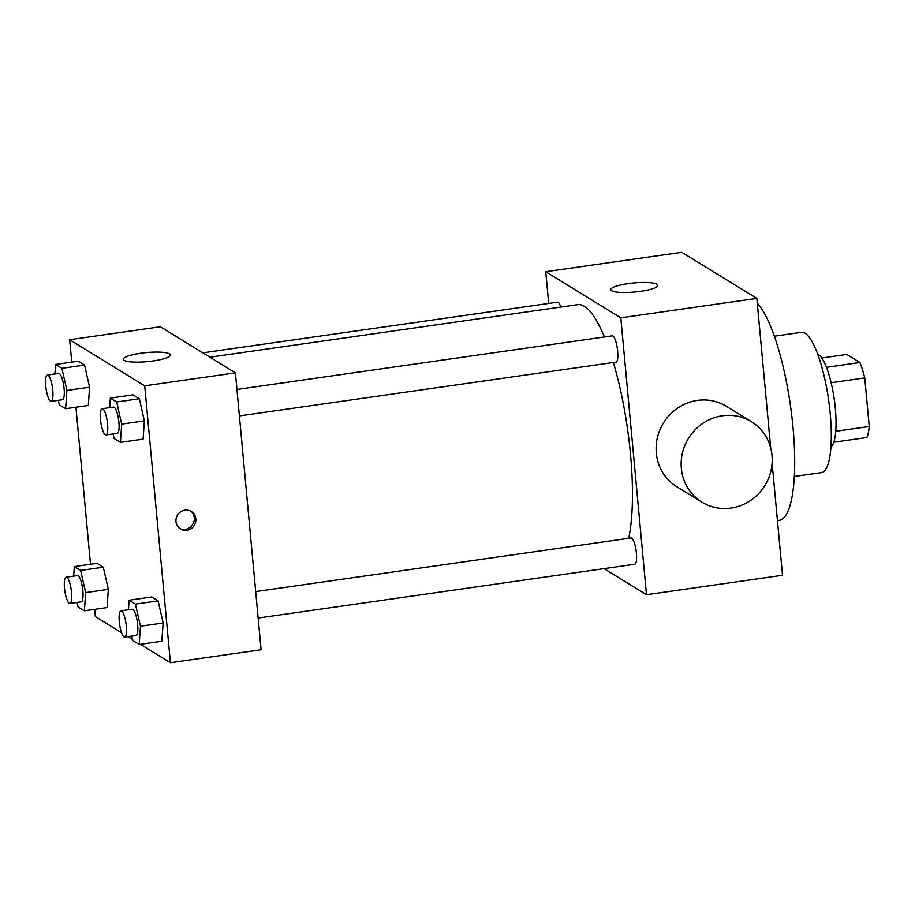 <?xml version="1.0" encoding="UTF-8"?>
<svg xmlns="http://www.w3.org/2000/svg" width="915" height="915" viewBox="0 0 915 915"><rect width="100%" height="100%" fill="white"/><g stroke="black" fill="none" stroke-linecap="round" stroke-linejoin="round"><path stroke-width="1.37" d="M821.762 358.005L846.775 354.425L859.94 362.512A45.716 11.152 -98.1 0 1 864.744 377.929L869.25 426.493A45.716 11.152 -98.1 0 1 866.894 437.507L833.805 442.231M817.724 354.265A47.225 11.529 81.9 0 1 834.24 399.192A47.225 11.529 81.9 0 1 830.957 446.955M826.451 367.304L859.94 362.512M835.75 431.274L869.25 426.493M831.129 382.733L864.744 377.929M774.307 336.194L801.471 332.317A70.844 17.293 81.9 0 1 828.613 400.004A70.844 17.293 81.9 0 1 821.51 472.575L794.346 476.452M757.277 303.22A112.168 27.37 81.9 0 1 792.687 424.08A112.168 27.37 81.9 0 1 779.18 520.372L777.441 520.612M548.691 303.437L545.752 271.709L681.778 252.288L756.831 298.393L770.705 447.973M772.111 463.093L782.519 575.272L646.493 594.704L604.049 568.627M202.798 352.847L557.475 302.179A13.268 3.237 81.9 0 1 560.792 307.063M258.144 618.048L634.77 564.246A13.268 3.237 -98.1 0 0 636.097 550.647A13.268 3.237 -98.1 0 0 631.018 537.963L255.697 591.582M545.752 271.709L620.805 317.825L646.493 594.704M236.939 389.458L612.261 335.839A13.268 3.237 81.9 0 1 617.351 348.524A13.268 3.237 81.9 0 1 616.024 362.111L239.398 415.913M209.867 357.193L577.754 304.638A129.884 31.693 81.9 0 1 604.438 336.96M613.359 362.489A129.884 31.693 81.9 0 1 628.685 538.294M640.546 291.325A23.618 4.541 174.7 0 1 610.774 289.666A23.618 4.541 174.7 0 1 633.866 282.952A23.618 4.541 174.7 0 1 657.805 285.297A23.618 4.541 174.7 0 1 640.546 291.325M620.805 317.825L756.831 298.393M701.954 502.163L676.94 486.791A47.225 44.892 -58.4 0 1 657.416 437.542A47.225 44.892 -58.4 0 1 697.379 400.404A47.225 44.892 -58.4 0 1 726.384 406.306L751.398 421.678A47.225 44.892 121.6 0 0 722.393 415.765A47.225 44.892 121.6 0 0 682.441 452.914A47.225 44.892 121.6 0 0 701.954 502.163A47.225 44.892 121.6 0 0 764.929 485.419A47.225 44.892 121.6 0 0 751.398 421.678M71.747 362.123L69.666 339.728L160.354 326.769L235.407 372.874L261.095 649.764L170.407 662.712L140.43 644.297M132.595 639.494L127.963 636.646M121.523 632.688L95.354 616.607L94.68 609.356M109.686 407.632L110.36 398.094L133.03 394.857L139.343 398.734L144.376 420.866L143.095 439.12L144.376 420.866L121.706 424.103L120.425 442.357L114.101 438.468L113.071 433.962M73.646 576.107L74.321 566.568L96.99 563.32L103.303 567.209L108.336 589.34L107.055 607.583L108.336 589.34L85.667 592.577L84.386 610.82L78.061 606.942L77.043 602.436M69.666 339.728L144.719 385.833L170.407 662.712M90.505 564.246L75.934 407.221M128.432 609.756L129.107 600.217L151.776 596.98L158.101 600.869L163.133 623.001L161.841 641.243L163.133 623.001L140.464 626.237L139.172 644.48L132.858 640.603L131.829 636.085M54.9 373.972L55.563 364.433L78.244 361.196L84.557 365.085L89.59 387.205L88.309 405.459L89.59 387.205L66.921 390.453L65.628 408.696L59.315 404.819L58.286 400.301M144.719 385.833L235.407 372.874M140.613 353.27A23.618 4.541 174.7 0 1 170.384 354.928A23.618 4.541 174.7 0 1 147.292 361.642A23.618 4.541 174.7 0 1 123.353 359.286A23.618 4.541 174.7 0 1 140.613 353.27M195.821 518.805A10.328 9.825 -58.4 0 1 180.495 529.03A10.328 9.825 -58.4 0 1 177.533 515.088A10.328 9.825 -58.4 0 1 195.821 518.805M190.503 510.982A10.328 9.825 -58.4 0 1 179.729 528.504M55.563 364.433L61.888 368.322L66.921 390.453M51.137 401.319L62.472 399.706A13.268 3.237 -98.1 0 0 63.81 386.107A13.268 3.237 -98.1 0 0 58.72 373.434L47.386 375.047A13.268 3.237 -98.1 0 0 45.75 386.027A13.268 3.237 -98.1 0 0 51.137 401.319A13.268 3.237 -98.1 0 0 52.475 387.731A13.268 3.237 -98.1 0 0 47.386 375.047M65.628 408.696L88.309 405.459M78.244 361.196L84.557 365.085L89.59 387.205M61.888 368.322L84.557 365.085M110.36 398.094L116.674 401.971L121.706 424.103M105.934 434.98L117.269 433.367A13.268 3.237 -98.1 0 0 118.595 419.768A13.268 3.237 -98.1 0 0 113.517 407.084L102.171 408.708A13.268 3.237 -98.1 0 0 100.536 419.688A13.268 3.237 -98.1 0 0 105.934 434.98A13.268 3.237 -98.1 0 0 107.261 421.38A13.268 3.237 -98.1 0 0 102.171 408.708M120.425 442.357L143.095 439.12M133.03 394.857L139.343 398.734L144.376 420.866M116.674 401.971L139.343 398.734M74.321 566.568L80.634 570.445L85.667 592.577M69.895 603.454L81.229 601.83A13.268 3.237 -98.1 0 0 82.556 588.231A13.268 3.237 -98.1 0 0 77.478 575.558L66.143 577.171A13.268 3.237 -98.1 0 0 64.496 588.151A13.268 3.237 -98.1 0 0 69.895 603.454A13.268 3.237 -98.1 0 0 71.221 589.855A13.268 3.237 -98.1 0 0 66.143 577.171M84.386 610.82L107.055 607.583M96.99 563.32L103.303 567.209L108.336 589.34M80.634 570.445L103.303 567.209M129.107 600.217L135.431 604.106L140.464 626.237M124.68 637.115L136.015 635.49A13.268 3.237 -98.1 0 0 137.341 621.891A13.268 3.237 -98.1 0 0 132.263 609.218L120.929 610.831A13.268 3.237 -98.1 0 0 119.293 621.811A13.268 3.237 -98.1 0 0 124.68 637.115A13.268 3.237 -98.1 0 0 126.007 623.515A13.268 3.237 -98.1 0 0 120.929 610.831M139.172 644.48L161.841 641.243M151.776 596.98L158.101 600.869L163.133 623.001M135.431 604.106L158.101 600.869"/></g></svg>
